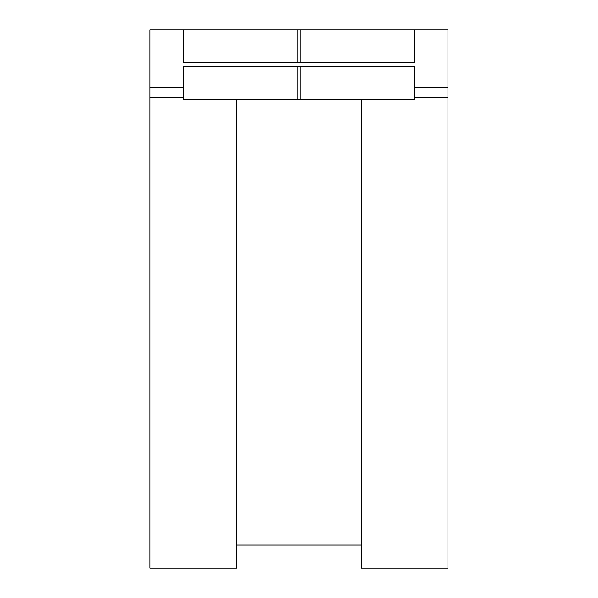 <?xml version="1.0" encoding="UTF-8"?>
<svg xmlns="http://www.w3.org/2000/svg" width="598" height="598" viewBox="0 0 598 598"><rect width="100%" height="100%" fill="white"/><g stroke="black" fill="none" stroke-linecap="round" stroke-linejoin="round"><path stroke-width="0.9" d="M297.079 66.423L414.332 66.423L414.332 99.096L183.668 99.096L183.668 66.423L297.079 66.423L297.079 99.096M297.079 29.9L183.668 29.9L183.668 62.573L414.332 62.573L414.332 29.9L297.079 29.9L297.079 62.573M414.332 97.175L447.969 97.175L447.969 568.1L361.469 568.1L361.469 299L236.531 299L236.531 568.1L150.031 568.1L150.031 87.562L183.668 87.562M361.469 99.096L361.469 299L447.969 299M236.531 99.096L236.531 299L150.031 299M183.668 97.175L150.031 97.175M414.332 87.562L447.969 87.562L447.969 29.9L414.332 29.9M183.668 29.9L150.031 29.9L150.031 87.562M447.969 97.175L447.969 87.562M300.921 29.9L300.921 62.573M300.921 66.423L300.921 99.096M361.469 545.032L236.531 545.032"/></g></svg>
